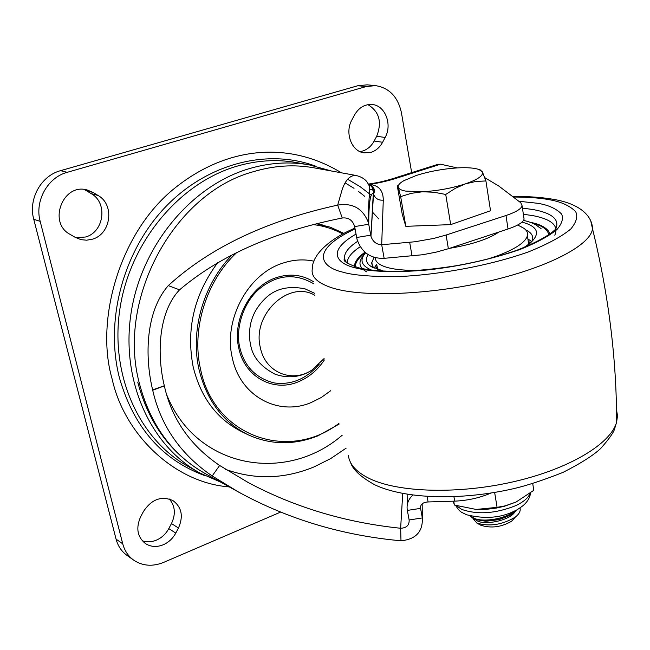 <?xml version="1.0" encoding="UTF-8"?>
<svg xmlns="http://www.w3.org/2000/svg" width="650" height="650" viewBox="0 0 650 650"><rect width="100%" height="100%" fill="white"/><g stroke="black" fill="none" stroke-linecap="round" stroke-linejoin="round"><path stroke-width="0.97" d="M229.271 486.907C174.289 482.788 124.589 434.468 112.296 379.714L111.914 378.219C95.152 319.857 119.771 232.066 174.647 188.24C226.037 146.819 288.21 140.262 341.453 172.819M142.277 540.792C146.811 542.352 151.507 542.141 156.374 540.158C161.728 537.802 165.872 533.951 168.789 528.604L175.768 533.097L178.457 528.011L171.462 523.567C175.914 514.085 175.183 505.887 169.268 498.964M175.768 533.097C172.819 538.484 168.659 542.376 163.272 544.757C156.756 547.349 150.824 546.959 145.454 543.587C137.272 536.908 135.688 527.922 140.717 516.62L143.471 511.461C151.637 499.208 161.468 495.584 172.957 500.606C181.756 507.203 183.584 516.336 178.457 528.011M75.888 237.729L85.516 237.006C104.073 232.164 108.046 202.832 91.276 193.668L98.109 195.504C114.977 204.742 110.947 234.325 92.267 239.224L86.678 240.199L81.055 239.671L75.189 237.339L70.151 234.406C47.393 222.698 63.156 182.349 87.449 190.076L93.137 192.489L86.336 190.669L84.078 189.483M359.954 151.612L362.749 151.011C367.591 149.403 371.394 146.088 374.156 141.042L382.598 142.277L385.141 137.467L376.683 136.273C382.2 122.119 379.283 111.572 367.933 104.642M382.598 142.277C379.819 147.355 375.993 150.702 371.126 152.319L364.081 152.864C351.609 151.499 344.524 132.795 351.853 119.99L354.453 115.107C358.832 107.599 364.739 104.065 372.182 104.512C385.158 105.389 392.543 124.524 385.141 137.467M98.109 195.504L93.137 192.489M411.661 172.583L401.448 112.84C397.987 96.947 389.358 87.88 375.562 85.629L366.275 86.531L67.21 172.323C47.596 177.434 34.499 201.077 40.178 221.374L122.736 543.814C124.605 550.81 128.302 556.286 133.819 560.243C142.764 566.077 152.709 566.792 163.654 562.38L280.694 512.054M375.562 85.629L367.088 84.841L357.841 85.735L60.556 170.666C41.072 175.719 28.088 199.144 33.751 219.269L116.074 539.142C117.934 546.089 121.615 551.533 127.099 555.466L133.551 560.056M171.462 523.567L168.789 528.604M86.336 190.669L91.276 193.668M376.683 136.273L374.156 141.042M339.105 424.101L317.915 435.841C293.971 445.364 270.676 444.998 248.048 434.744C222.999 422.199 206.651 400.441 199.022 369.476C190.044 330.631 203.499 283.912 232.172 254.873M313.723 283.774C295.417 273.179 277.729 274.527 260.666 287.804C243.579 301.218 235.178 328.404 239.696 347.043L239.801 347.547C244.286 366.316 255.718 378.105 274.089 382.915C291.224 385.271 306.239 379.064 319.142 364.309M217.628 262.771C194.098 294.637 185.949 329.347 193.18 366.917C200.801 397.694 217.092 419.331 242.052 431.827L247.317 434.387M316.485 223.746L330.338 227.216L344.004 233.415M220.431 482.007L200.151 473.143C150.849 446.404 120.713 381.168 130.999 313.527C141.139 245.895 190.946 186.038 248.658 168.829C269.246 162.703 289.429 161.379 309.213 164.856L331.516 171.015M296.977 162.654L296.262 162.524C276.64 159.079 256.628 160.371 236.226 166.392C179.043 183.324 129.821 242.312 119.884 309.018C109.793 375.741 139.734 440.196 188.646 466.733L198.989 472.501M364.748 196.398L362.18 194.285M361.928 194.09L358.377 191.376M354.039 188.321L345.223 182.951M402.724 493.472L400.636 528.263C406.567 527.971 409.394 525.216 409.134 519.984L422.329 517.936C422.939 531.708 415.829 539.321 400.993 540.784C342.566 535.503 288.527 519.326 238.883 492.229L212.184 475.971C180.611 454.391 160.786 425.807 152.701 390.227L164.352 385.905L152.628 389.894C144.511 356.005 145.722 311.342 168.277 285.618C209.885 247.593 266.346 220.756 337.675 205.107L342.257 189.321C345.556 179.912 350.066 175.281 355.786 175.427L356.037 175.476M368.607 184.429L369.72 184.446C379.527 182.861 388.489 180.773 396.598 178.181L393.331 178.514C378.536 182.788 378.113 182.357 370.232 183.828M370.768 184.641C379.08 185.697 383.248 190.856 383.281 200.127C378.487 200.525 375.229 198.526 373.514 194.114L373.303 193.245C374.043 188.077 372.507 185.201 368.696 184.608M337.675 205.107C352.609 202.686 362.822 208.447 368.322 222.389L368.737 224.25L354.64 226.59L354.534 226.062C352.414 220.033 348.327 217.352 342.257 218.002L337.675 205.107M168.277 285.618L179.554 289.835C219.968 255.556 274.202 231.611 342.257 218.002M400.993 540.784L400.636 528.263C345.613 522.576 294.864 507.366 248.406 482.641L219.643 465.473L212.184 475.971M164.352 385.905C171.649 418.868 190.076 445.388 219.643 465.473M164.312 385.743L152.628 389.894M179.554 289.835C158.243 312.114 156.764 354.575 164.279 385.596M373.937 190.507L369.744 189.036M371.67 186.144L372.897 190.166M370.736 235.17L368.737 224.25C368.761 203.531 370.289 193.196 373.303 193.245L370.955 236.259C372.816 241.711 376.391 244.53 381.688 244.725L384.142 258.334C370.524 258.741 361.481 252.363 357.012 239.192L356.663 237.502L370.736 235.17M370.679 197.08L369.159 197.259M484.794 177.653L498.802 186.046L520.804 202.776L522.121 205.822C521.072 209.016 515.694 212.249 505.993 215.507L446.103 235.024L433.745 238.436L414.96 241.759L381.688 244.725L383.281 200.127M396.598 178.181L440.586 164.198L457.21 167.911M354.64 226.59L356.663 237.502M422.175 503.799L422.329 517.936L420.582 508.365L407.355 510.413L409.134 519.984M440.586 164.198L437.832 164.369L405.072 174.712M384.142 258.334L422.703 254.735L436.052 252.168L448.37 248.722L446.103 235.024M505.993 215.507L508.032 229.003L448.37 248.722M508.032 229.003C517.701 225.704 523.047 222.422 524.079 219.139L523.786 217.132M491.018 493.049L488.946 493.902C478.351 498.176 466.936 500.589 454.707 501.142L428.09 501.954L427.099 496.446M420.526 506.691L420.582 508.365C420.257 504.416 422.76 502.279 428.09 501.954M407.355 510.413C406.331 504.595 408.159 499.484 412.831 495.081M515.255 510.656C506.423 518.692 483.714 522.543 474.313 518.375L470.698 516.092M470.056 515.921L474.476 519.326L484.25 521.016L499.842 519.074C508.04 516.807 513.939 513.597 517.538 509.446M480.326 170.097L482.349 171.844C483.787 175.394 478.132 179.408 465.384 183.877C451.807 188.24 437.474 190.873 422.394 191.774L405.478 191.076C401.229 190.247 398.832 188.996 398.271 187.298L397.223 185.518L402.277 214.443L405.827 226.33L400.652 196.609L398.271 187.298C397.751 185.315 399.628 183.097 403.918 180.643L416.333 175.451C429.366 171.356 443.073 168.838 457.462 167.895C467.334 167.367 474.549 167.928 479.115 169.561L482.349 171.844L485.916 180.936L475.67 181.496L465.384 183.877L455.341 188.313L445.738 194.456L434.005 192.237L422.394 191.774L411.206 193.351L400.652 196.609M514.54 517.969L511.615 521.202C501.532 527.109 491.319 528.483 480.976 525.314L480.066 524.834M520.008 507.934C520.812 510.933 519.269 513.971 515.377 517.043C502.442 524.802 489.653 526.825 477.011 523.12L472.981 518.627M485.916 180.936L490.531 210.738L450.686 224.624L405.827 226.33M450.686 224.624L445.738 194.456M507.163 516.555L499.078 519.618L485.981 521.267L484.25 521.016M515.613 510.348C512.736 520.366 482.211 526.451 475.857 519.813M453.716 501.174L454.391 505.05L476.141 509.446L497.079 507.349L494.642 492.456M453.212 501.191L454.391 505.05M497.079 507.349L505.082 505.879L516.076 502.027L533.772 490.319L532.732 483.584M476.141 509.446L486.517 509.324L496.641 508.024L504.538 506.22L516.076 502.027M356.029 234.081C324.984 251.964 338.252 263.754 354.673 267.711L355.103 267.824C367.315 270.985 390.171 273.317 427.854 269.921C459.038 266.484 489.653 259.716 519.691 249.616C536.681 242.751 549.128 236.023 557.05 229.442C562.128 223.348 563.623 218.197 561.527 213.988C556.132 208.536 548.178 204.969 537.672 203.287L518.806 201.256M364.959 252.232C357.906 257.262 354.421 262.056 354.494 266.589M550.03 233.919C547.918 228.361 541.279 224.469 530.116 222.243M523.51 220.407C530.351 221.91 535.275 224.006 538.273 226.688L541.052 228.581L537.851 226.314M371.605 270.132C361.286 265.736 359.296 259.959 365.633 252.801M523.77 247.601L529.88 243.376C540.808 233.618 538.184 226.525 522.015 222.105M368.144 254.597C365.381 258.854 365.999 262.584 369.996 265.793L383.321 271.099M373.986 257.303L371.678 263.063L372.304 265.752L374.173 268.231M376.724 264.322L374.075 268.133M531.708 241.792L532.569 239.525C533.341 235.633 531.058 232.416 525.696 229.873M531.765 241.67L527.881 238.859M528.182 240.882L530.343 243.002M375.83 268.921L376.902 266.654M520.926 226.639L523.916 228.345C526.841 230.425 528.003 232.863 527.41 235.658C525.614 242.206 515.645 248.918 497.51 255.783L487.695 259.074M528.044 239.956L528.71 244.294M420.916 270.246C407.209 270.66 396.248 269.807 388.026 267.67C379.446 265.322 375.221 261.999 375.342 257.692M377.772 269.612L376.959 265.623M324.09 358.564L311.992 370.004C292.029 383.524 265.005 372.344 260.333 347.514C251.826 314.462 288.974 279.606 314.876 295.327M250.372 343.769L250.014 341.778C247.869 324.756 252.988 310.294 265.363 298.382C275.161 288.73 288.373 285.545 304.996 288.819L314.665 293.304M315.681 166.173C268.011 148.33 207.862 162.947 165.709 206.724C123.597 250.461 104.869 319.41 119.145 376.707L119.511 378.154C133.973 427.749 162.5 460.273 205.099 475.719M67.21 172.323L60.556 170.666M33.751 219.269L40.178 221.374M366.275 86.531L357.841 85.735M122.736 543.814L116.074 539.142M330.728 390.699L321.254 397.516L311.049 402.594C278.249 416.544 240.053 396.216 232.31 357.882C223.088 320.149 247.829 274.032 282.669 263.193C293.288 259.642 303.721 258.976 313.966 261.194M236.616 252.655C206.156 281.101 191.287 329.306 200.549 369.241L200.704 369.939C214.614 437.093 288.99 461.736 338.918 423.418M313.536 281.726C302.209 274.649 289.786 273.284 276.283 277.648C250.461 285.838 232.204 319.605 238.68 347.636C244.132 376.48 272.797 392.389 297.757 382.029C308.531 377.723 317.395 370.362 324.35 359.954M342.842 234.033C333.645 228.987 323.741 225.842 313.146 224.599M371.321 195.211L359.962 186.558L347.693 179.294M314.348 167.895L313.633 167.765C293.938 164.263 273.837 165.579 253.321 171.714C174.354 192.863 116.317 298.789 139.433 383.598C150.483 425.173 172.477 455.203 205.408 473.679L236.828 491.091M225.623 469.365C254.914 479.952 284.416 479.123 314.104 466.879L330.606 458.632L346.117 448.167M166.847 395.102C196.414 468.756 286.081 483.949 342.233 435.191M378.796 218.944L372.174 211.77M394.249 178.214L404.146 175.004L407.436 174.663M412.051 256.019L409.671 242.32M407.274 504.733L407.136 494.244M453.936 496.722L454.707 501.142M488.946 493.902L488.865 493.382M530.083 493.301C528.442 497.746 523.705 501.841 515.872 505.586C495.617 513.646 477.547 514.914 461.679 509.389L456.373 505.676M348.359 455.293C349.416 464.482 356.541 472.282 369.728 478.692C398.808 492.668 458.973 494.431 514.223 481.585C569.53 468.796 610.862 443.714 616.614 422.151L617.5 415.748L616.501 409.662M590.842 221.293L592.508 228.759C590.769 244.985 548.892 267.272 489.198 281.076C429.593 294.938 363.285 297.448 332.889 288.113C317.338 283.213 310.513 276.567 312.414 268.166C312.041 256.62 326.714 239.98 354.924 228.126M513.232 197.015C528.409 197.137 540.093 197.982 548.283 199.55C560.154 201.394 569.246 205.368 575.543 211.453C578.061 216.174 576.517 221.975 570.919 228.865C562.079 236.332 548.015 243.969 528.726 251.794C485.818 267.118 430.316 275.844 394.737 276.656C369.793 276.632 352.341 275.096 342.379 272.041C321.961 267.369 308.011 251.038 355.062 228.881M345.808 261.909L344.589 258.984C343.728 253.484 348.075 247.593 357.63 241.321M522.454 208.114L532.984 209.519C552.411 213.127 559.975 219.684 555.677 229.19L552.297 232.156C544.489 237.924 533.097 243.799 518.139 249.762C500.053 256.262 479.497 261.576 456.471 265.696C413.733 272.415 380.949 273.073 358.126 267.678C346.889 263.502 342.379 260.609 344.589 258.984L346.369 262.438M360.222 246.724C351.52 252.476 347.181 257.936 347.206 263.104M554.783 235.203C558.992 225.899 551.85 219.408 533.366 215.711L523.356 214.248M365.373 252.59C358.118 258.172 354.876 262.966 355.648 266.963M549.031 234.634C546.959 229.125 541.702 225.412 533.26 223.511M363.488 255.645C357.923 262.064 358.954 267.459 366.6 271.83M498.907 232.026C488.694 239.037 472.225 244.481 449.491 248.357M316.981 223.624L322.286 224.884M309.213 164.856L296.262 162.524M313.633 167.765L355.786 175.427C360.961 176.613 364.748 178.831 367.152 182.089C368.469 184.909 370.736 185.136 369.184 196.999C368.209 211.242 368.314 215.223 368.322 222.389M246.423 481.569L248.406 482.641M205.408 473.679C171.299 454.293 148.744 423.759 137.735 382.078M370.11 183.852L368.404 184.031M370.955 236.259L373.514 194.114C375.643 189.849 374.108 186.834 368.899 185.079M524.079 219.139L522.121 205.822M370.939 196.211L369.249 196.365M480.106 524.859L476.466 522.852M511.615 521.202L515.377 517.043M479.115 169.561L480.984 170.17M499.842 519.074L499.078 519.618M455.642 505.448C460.493 513.183 461.638 511.94 466.416 514.719C484.802 519.228 500.882 517.977 514.646 510.957C515.897 510.648 518.749 508.836 523.217 505.521C527.711 501.516 530.124 497.348 530.465 493.009M504.538 506.22L505.082 505.879M512.525 196.479C527.524 196.324 540.816 197.218 552.394 199.168C581.246 203.702 592.329 216.889 592.508 228.759C608.595 294.58 616.631 359.044 616.614 422.151L614.469 429.309C613.324 432.949 608.725 439.351 600.681 448.508C593.101 455.544 580.499 463.523 562.892 472.436C542.604 480.439 525.899 485.907 512.761 488.857C460.541 500.687 404.844 499.094 374.798 484.819C360.856 477.076 352.771 469.625 350.561 462.459M541.052 228.581L537.883 226.346M372.751 267.54L369.996 265.793M372.466 266.061L371.743 262.121M527.41 235.658L528.686 244.311M517.692 224.998L523.916 228.345M250.559 344.646C252.501 356.736 260.593 366.551 274.828 374.091C291.46 380.104 305.224 374.806 311.992 370.004"/></g></svg>
